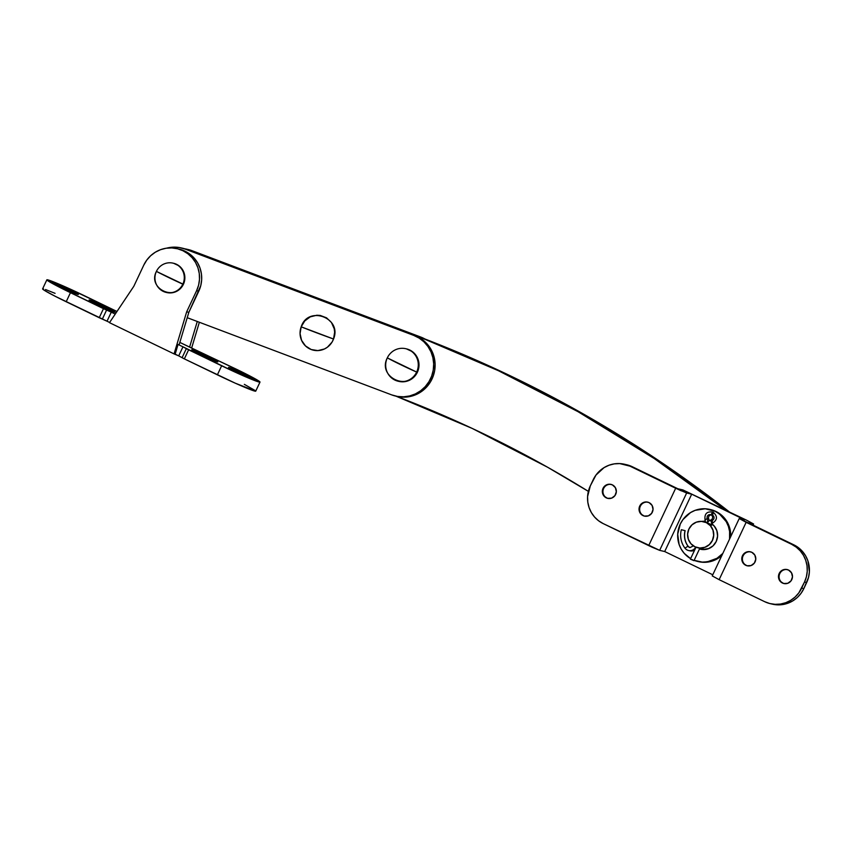 <?xml version="1.0" encoding="UTF-8"?>
<svg xmlns="http://www.w3.org/2000/svg" width="852" height="852" viewBox="0 0 852 852"><rect width="100%" height="100%" fill="white"/><g stroke="black" fill="none" stroke-linecap="round" stroke-linejoin="round"><path stroke-width="1.28" d="M703.166 549.242A13.696 13.355 103.1 0 1 701.984 548.741L703.166 549.242M338.042 306.56L418.311 336.476L500.646 371.238L580.169 412.176L656.445 459.068L729.163 511.764A31.726 30.938 -76.9 0 0 729.035 511.658A1234.111 1203.45 -76.9 0 0 418.311 336.476L498.484 370.737L578.007 411.676L654.283 458.568L725.19 509.837A1234.111 1203.45 103.1 0 0 416.149 335.976L342.067 307.71A26.721 26.061 -76.9 0 0 338.862 306.741L336.7 306.241M337.69 306.486L339.905 307.21A26.721 26.061 103.1 0 0 337.69 306.486M588.37 491.37L547.634 467.258L472.2 428.418L395.967 396.159A1170.659 1141.563 103.1 0 1 588.37 491.37M301.182 326.817A17.711 17.274 -76.9 0 0 311.204 349.522A17.711 17.274 -76.9 0 0 333.526 339.021A31.226 0.895 -159.7 0 1 316.167 332.642A31.226 0.895 -159.7 0 1 301.182 326.817L300.064 333.633L301.576 340.342L305.485 345.923L311.204 349.522L317.86 350.598L324.442 348.979L327.381 347.222L332.014 342.153L333.526 339.021L334.644 332.205L334.218 328.776L331.449 322.503L326.54 317.828L320.235 315.442L316.848 315.24L310.266 316.859L304.771 320.927L301.182 326.817L333.526 339.021C342.451 317.977 308.115 305.016 301.182 326.817M431.666 376.083A31.726 30.938 103.1 0 1 395.52 396.052A31.726 30.938 103.1 0 1 391.696 394.891L187.227 317.69L391.696 394.891L397.554 396.457L403.614 396.808L409.642 395.956L415.393 393.912L420.664 390.759L425.244 386.627L428.961 381.675L431.666 376.083L433.104 376.414L431.666 376.083L433.253 370.066L433.679 363.868L432.901 357.712L430.974 351.844L427.949 346.487L423.966 341.854L419.152 338.106L413.721 335.4A31.726 30.938 103.1 0 1 431.666 376.083M395.52 396.052L396.957 396.382A31.726 30.938 -76.9 0 0 433.104 376.414L430.398 382.005L426.692 386.968L422.113 391.1L416.841 394.242L411.079 396.286L405.051 397.149L396.819 396.361M181.274 247.921A31.726 30.938 103.1 0 0 166.555 248.177L173.18 247.165L179.239 247.517L185.097 249.082L413.721 335.4L186.535 249.412L415.158 335.741L420.6 338.446L425.404 342.185L429.397 346.828L432.411 352.185L434.35 358.053L435.116 364.198L434.701 370.407L433.104 376.414A31.726 30.938 -76.9 0 0 415.158 335.741L186.535 249.412A31.726 30.938 -76.9 0 0 182.711 248.251L181.274 247.921A31.726 30.938 103.1 0 1 185.097 249.082L182.594 248.23M186.822 249.21A31.726 30.938 103.1 0 0 184.756 248.805L190.646 250.371L421.942 337.85A31.726 30.938 103.1 0 0 419.269 336.7L190.646 250.371L424.892 338.979A31.726 30.938 -76.9 0 0 420.707 337.03L192.083 250.712A31.726 30.938 -76.9 0 0 188.271 249.551L186.822 249.21A31.726 30.938 103.1 0 1 190.646 250.371L188.143 249.519M244.599 374.262A14.367 0.682 -154.8 0 1 254.471 379.672A14.367 0.682 -154.8 0 1 238.4 372.814L254.482 379.662L232.724 368.863L228.655 367.627L238.4 372.814A14.367 0.682 -154.8 0 1 228.506 367.457A14.367 0.682 -154.8 0 1 244.599 374.262L243.778 375.349L244.599 374.262M207.909 356.519A14.367 0.682 -154.8 0 1 217.771 361.93A14.367 0.682 -154.8 0 1 201.711 355.071L217.792 361.919L196.035 351.12L191.956 349.884L201.711 355.071A14.367 0.682 -154.8 0 1 191.806 349.714A14.367 0.682 -154.8 0 1 207.909 356.519L207.089 357.606L207.909 356.519M105.158 306.837A14.367 0.682 -154.8 0 1 115.02 312.258A14.367 0.682 -154.8 0 1 98.96 305.399L115.041 312.247L93.283 301.438L89.204 300.202L98.96 305.399A14.367 0.682 -154.8 0 1 89.066 300.032A14.367 0.682 -154.8 0 1 105.158 306.837L104.338 307.923L105.158 306.837M68.458 289.094A14.367 0.682 -154.8 0 1 78.331 294.504A14.367 0.682 -154.8 0 1 62.26 287.646L78.341 294.504L56.583 283.695L52.515 282.459L62.26 287.646A14.367 0.682 -154.8 0 1 52.366 282.289A14.367 0.682 -154.8 0 1 68.458 289.094L67.638 290.181L68.458 289.094M178.057 344.453L182.967 346.817L178.707 355.87L175.161 354.155L178.057 344.453L179.144 344.698L178.057 344.453L175.161 354.155L174.074 353.91L109.493 322.674L133.828 286.272L109.493 322.674L174.074 353.91L186.673 311.821L188.835 312.333L179.144 344.698L188.835 312.333L186.673 311.821L174.074 353.91L178.707 355.87L182.967 346.817L178.057 344.453M43.484 288.913L42.621 288.86L44.453 290.404L55.242 296.304L107.022 321.215L102.336 319.117L106.596 310.053L103.475 308.658L99.215 317.711L66.19 301.746L70.45 292.683L103.475 308.658L99.215 317.711L102.336 319.117L106.596 310.053L111.282 312.162L107.022 321.215L109.631 322.471L107.022 321.215L111.282 312.162L115.244 314.068L64.72 289.882L47.211 280.308L46.881 279.797L47.744 279.85L52.867 281.618L67.265 287.752L116.98 311.481L85.221 296.123A34.24 1.629 -154.8 0 0 46.86 279.829L42.6 288.881A34.24 1.629 25.2 0 0 66.19 301.746L70.45 292.683A34.24 1.629 -154.8 0 1 46.86 279.829M259.998 382.079A34.24 1.629 -154.8 0 0 236.409 369.225L189.591 347.126L197.27 321.481L189.591 347.126L179.825 342.408L242.138 372.036L259.977 382.111L249.945 378.65L233.714 371.483L182.967 346.817L186.354 348.617L182.094 357.68L178.707 355.87L184.351 358.873L188.611 349.821L186.354 348.617L182.094 357.68L183.542 358.479L184.351 358.873L188.611 349.821L221.637 365.785L217.377 374.848A34.24 1.629 25.2 0 0 255.738 391.143L259.998 382.079A34.24 1.629 -154.8 0 1 221.637 365.785L217.377 374.848L184.351 358.873L235.344 383.219L255.717 391.164M45.507 289.531L55.082 293.344M244.343 384.358L255.387 390.663M191.689 347.872L199.347 322.269L191.689 347.872M179.74 249.285L185.14 251.255L190.049 254.269L194.277 258.209L197.664 262.927L200.082 268.242L201.423 273.95L201.658 279.829L200.763 285.654L188.835 312.333L198.772 291.203A30.065 29.309 -76.9 0 0 179.165 249.146L177.003 248.646A30.065 29.309 103.1 0 1 196.61 290.692L186.673 311.821L196.61 290.692L198.772 291.203L196.61 290.692L198.601 285.154L199.496 279.328L199.261 273.449L197.92 267.741L195.502 262.427L192.115 257.709L187.887 253.768L182.978 250.754L177.578 248.784L171.891 247.932L166.14 248.23L160.549 249.679L155.33 252.203L150.676 255.717L146.768 260.094L143.775 265.142A30.065 29.309 103.1 0 1 177.003 248.646M133.828 286.272L143.775 265.142L133.828 286.272M791.796 579.594A7.178 7.008 103.1 0 1 783.851 583.535A7.178 7.008 103.1 0 1 779.175 573.492L779.782 573.63A7.178 7.008 -76.9 0 0 784.159 583.599A7.178 7.008 103.1 0 1 779.782 573.63A7.178 7.008 103.1 0 1 787.418 569.626A7.178 7.008 -76.9 0 0 779.782 573.63L779.175 573.492L778.696 574.812L778.856 578.977L780.24 581.373L783.723 583.503L787.78 583.29L791.082 580.798L792.477 576.879L791.529 572.842L788.537 570.052L785.885 569.381L781.934 570.403L779.175 573.492A7.178 7.008 103.1 0 1 787.11 569.551A7.178 7.008 103.1 0 1 791.796 579.594M755.096 561.851A7.178 7.008 103.1 0 1 747.161 565.792A7.178 7.008 103.1 0 1 742.475 555.749L743.082 555.887A7.178 7.008 -76.9 0 0 747.47 565.856A7.178 7.008 103.1 0 1 743.082 555.887A7.178 7.008 103.1 0 1 750.718 551.883A7.178 7.008 -76.9 0 0 743.082 555.887L742.475 555.749L741.996 557.07L742.167 561.234L743.551 563.63L747.023 565.76L751.091 565.547L754.382 563.055L755.788 559.136L754.829 555.099L751.837 552.309L749.196 551.638L745.234 552.66L742.475 555.749A7.178 7.008 103.1 0 1 750.41 551.808A7.178 7.008 103.1 0 1 755.096 561.851M652.344 512.169A7.178 7.008 103.1 0 1 644.41 516.11A7.178 7.008 103.1 0 1 639.724 506.067L640.342 506.205A7.178 7.008 -76.9 0 0 644.719 516.174A7.178 7.008 103.1 0 1 640.342 506.205A7.178 7.008 103.1 0 1 647.967 502.201A7.178 7.008 -76.9 0 0 640.342 506.205L639.724 506.067L639.256 507.387L639.415 511.551L640.8 513.948L644.272 516.078L648.34 515.865L651.631 513.373L653.037 509.453L652.089 505.417L649.096 502.627L646.444 501.956L642.483 502.978L639.724 506.067A7.178 7.008 103.1 0 1 647.669 502.126A7.178 7.008 103.1 0 1 652.344 512.169M615.655 494.426A7.178 7.008 103.1 0 1 607.71 498.367A7.178 7.008 103.1 0 1 603.035 488.324L603.642 488.462A7.178 7.008 -76.9 0 0 608.019 498.431A7.178 7.008 103.1 0 1 603.642 488.462A7.178 7.008 103.1 0 1 611.278 484.458A7.178 7.008 -76.9 0 0 603.642 488.462L603.035 488.324L602.556 489.644L602.715 493.809L604.1 496.205L607.582 498.335L611.651 498.122L614.942 495.63L616.337 491.71L615.389 487.674L612.396 484.884L609.744 484.213L605.793 485.235L603.035 488.324A7.178 7.008 103.1 0 1 610.969 484.383A7.178 7.008 103.1 0 1 615.655 494.426M708.832 548.571A13.696 13.355 103.1 0 1 699.737 548.422M700.898 548.486A13.696 13.355 -76.9 0 0 702.612 549.178M770.293 603.663L772.455 604.164A28.393 27.679 -76.9 0 0 803.841 588.583L801.679 588.082L804.512 582.044L806.674 582.544L803.841 588.583L808.559 577.305L809.4 571.809L807.909 560.872L805.63 555.845L802.435 551.393L798.441 547.666L793.798 544.822L748.301 522.819L753.338 523.991L752.859 525.024L753.594 524.012L746.693 520.242L753.605 524.001L748.301 522.819L793.798 544.822L791.636 544.322L796.269 547.165L800.273 550.882L803.468 555.344L805.747 560.36L807.014 565.749L807.238 571.298L806.397 576.804L804.512 582.044L798.846 592.854L795.161 596.975L790.762 600.298L785.832 602.683L780.549 604.047L775.118 604.334L769.75 603.536L764.649 601.672L719.141 579.669L746.139 522.319L739.227 518.548L793.798 544.822A28.393 27.679 -76.9 0 1 806.674 582.544L804.512 582.044A28.393 27.679 103.1 0 0 791.636 544.322L746.139 522.319L719.141 579.669L764.649 601.672A28.393 27.679 103.1 0 0 770.293 603.663A28.393 27.679 103.1 0 0 801.679 588.082L803.841 588.583L801.008 593.354L797.323 597.486L792.924 600.798L787.993 603.195L782.711 604.558L777.28 604.835L771.912 604.036M746.693 520.242L682.889 489.921L746.693 520.242M624.537 464.255L626.699 464.755A28.393 27.679 -76.9 0 1 632.333 466.747L630.171 466.246A28.393 27.679 103.1 0 0 624.537 464.255A28.393 27.679 103.1 0 0 593.152 479.836L590.308 485.874L595.985 475.065L604.057 467.62L608.999 465.235L614.281 463.871L619.702 463.584L632.333 466.747L677.841 488.75L682.889 489.921L677.841 488.75L627.242 464.883M630.171 466.246L675.679 488.249L648.692 545.599L603.184 523.597L598.551 520.753L594.558 517.026L591.363 512.574L589.083 507.558L587.805 502.169L587.582 496.609L590.308 485.874A28.393 27.679 103.1 0 0 603.184 523.597L659.661 550.36L686.648 493.01L675.679 488.249L648.692 545.599L652.227 547.272L659.661 550.36L686.648 493.01L691.696 494.181L664.698 551.542L659.661 550.36L664.698 551.542L691.696 494.181L744.531 519.731L739.493 518.559L744.531 519.731L691.696 494.181L680.94 490.699L630.171 466.246M712.773 574.781L664.698 551.542L712.773 574.781M698.8 548.017L703.848 549.295L709.013 548.507M714.604 526.429L711.473 523.81A13.696 13.355 103.1 0 1 714.114 525.897M739.227 518.548L712.24 575.909L719.141 579.669L712.251 575.899M711.484 525.258L706.34 522.638A13.355 13.025 103.1 0 1 697.628 547.729A13.355 13.025 103.1 0 1 688.363 530.37A13.355 13.025 103.1 0 1 706.34 522.638L705.115 522.042M698.012 547.804L699.513 548.156M694.976 546.792L699.897 548.038L704.945 547.261L709.333 544.577L712.4 540.392L713.678 535.333L712.975 530.189L710.398 525.727L706.34 522.638L701.409 521.381L696.372 522.159L691.984 524.843L688.917 529.039L687.628 534.087L688.331 539.241L690.908 543.693L694.976 546.792M698.725 547.985L700.003 548.283M711.377 525.407L707.096 522.819A5.261 5.133 -76.9 0 0 707.266 518.517L705.115 519.912A2.087 2.034 -76.9 0 1 705.062 521.605L705.062 521.605M406.457 348.873L412.538 351.727L416.766 356.541L418.108 359.491L418.982 365.934L417.384 372.249L416.66 372.079A16.699 16.284 -76.9 0 0 409.088 349.884A16.699 16.284 -76.9 0 0 387.309 357.883A26.199 1.246 25.2 0 0 400.685 364.677A26.199 1.246 25.2 0 0 416.66 372.079L417.384 372.249A16.699 16.284 -76.9 0 0 406.489 348.883L405.776 348.713A16.699 16.284 103.1 0 1 416.66 372.079A16.699 16.284 103.1 0 1 398.203 381.249A16.699 16.284 103.1 0 1 387.309 357.883A16.699 16.284 103.1 0 1 405.776 348.713M398.203 381.249L398.917 381.408A16.699 16.284 -76.9 0 0 417.384 372.249L413.55 377.479L408.065 380.844L401.761 381.813L398.608 381.334M387.309 357.883C377.234 376.914 408.406 391.984 416.66 372.079L387.309 357.883M182.829 284.174L183.404 284.312A15.027 14.654 -76.9 0 0 173.595 263.279L179.037 265.845L182.85 270.169L184.053 272.832L184.841 278.625L183.404 284.312L156.406 271.394A15.027 14.654 103.1 0 1 173.02 263.151A15.027 14.654 103.1 0 1 182.829 284.174A15.027 14.654 -76.9 0 0 176.013 264.205A15.027 14.654 -76.9 0 0 156.406 271.394C147.343 288.53 175.395 302.098 182.829 284.174A15.027 14.654 103.1 0 1 166.215 292.428A15.027 14.654 103.1 0 1 156.406 271.394A30.182 1.438 25.2 0 0 168.749 277.582A30.182 1.438 25.2 0 0 182.829 284.174M166.502 292.492L172.221 292.768L175.011 292.044L179.953 289.02L183.404 284.312A15.027 14.654 -76.9 0 1 166.79 292.555L166.215 292.428M699.524 548.88A14.196 13.845 -76.9 0 0 700.972 549.348M716.234 541.467A14.196 13.845 103.1 0 1 699.481 548.965L702.953 549.593L708.31 548.773L712.975 545.919L716.234 541.467L717.586 536.1L716.841 530.626L714.104 525.886L711.622 523.671A14.196 13.845 103.1 0 1 716.234 541.467M680.269 524.076A26.721 26.061 103.1 0 1 709.812 509.411A26.721 26.061 103.1 0 1 729.557 539.114L729.6 531.456L728.396 526.387L726.255 521.669L719.482 513.969L715.116 511.285L705.264 508.782L695.179 510.327L690.535 512.574L682.942 519.582L680.269 524.076L677.713 534.183L679.108 544.481L681.259 549.21L684.273 553.395L690.621 558.635A26.721 26.061 103.1 0 1 680.269 524.076M730.675 536.739A26.721 26.061 -76.9 0 0 710.674 509.613L709.812 509.411M721.963 555.366L713.188 560.744L703.113 562.288L698.054 561.532M710.621 509.602L715.978 511.488L724.104 517.675L729.259 526.589L730.665 536.888M705.424 521.477L702.708 521.616M697.703 561.457A26.721 26.061 103.1 0 0 722.816 553.438L716.969 558.294L707.352 561.819L702.24 562.096L694.124 560.339A26.721 26.061 103.1 0 0 697.703 561.457L698.565 561.66A26.721 26.061 -76.9 0 0 721.857 555.472M705.083 521.307L701.846 521.413A14.196 13.845 103.1 0 1 705.083 521.307M705.03 521.456A14.196 13.845 -76.9 0 0 703.038 521.573M688.278 546.526A3.344 0.575 142.8 0 0 688.256 546.452A3.344 0.575 142.8 0 0 688.171 546.398A3.344 3.259 -76.9 0 0 690.088 547.602A3.344 3.259 103.1 0 1 688.171 546.398A18.275 17.817 103.1 0 1 685.051 530.647L681.334 529.71A21.449 20.917 -76.9 0 0 684.997 548.198A3.344 0.575 -37.2 0 1 688.171 546.398A3.344 0.575 -37.2 0 1 688.256 546.452L690.003 547.591L693.613 545.749M695.679 547.101A6.518 6.347 103.1 0 1 688.565 550.509L690.003 550.85A6.518 6.347 -76.9 0 0 694.625 550.115A6.518 6.347 103.1 0 1 689.289 550.637M705.03 519.858L704.977 521.605L707.128 522.787A5.261 5.133 103.1 0 0 707.266 518.517L708.704 518.857A5.261 5.133 103.1 0 1 709.077 520.913A5.261 5.133 -76.9 0 0 708.704 518.857A2.844 2.769 -76.9 0 1 711.175 514.928A2.844 2.769 -76.9 0 0 708.704 518.857L707.266 518.517A2.844 2.769 103.1 0 1 711.037 514.853A3.344 0.724 115.8 0 1 713.135 512.169C707.032 511.093 704.327 513.66 705.03 519.858L707.266 518.517A2.844 2.769 103.1 0 1 711.037 514.853A3.344 0.724 -64.2 0 1 713.135 512.169A3.344 0.724 -64.2 0 1 712.474 515.194A2.844 2.769 -76.9 0 1 712.048 520.476A3.344 0.639 -107.2 0 1 712.272 523.33A3.344 0.639 -107.2 0 1 712.197 523.341A2.087 2.034 -76.9 0 0 710.93 524.449L710.962 524.385M713.145 512.169C717.789 516.269 717.501 519.986 712.272 523.33L710.93 524.449L707.426 522.926A5.261 5.133 103.1 0 1 710.611 520.135A5.261 5.133 -76.9 0 0 707.426 522.926L710.93 524.449A2.087 2.034 103.1 0 1 712.197 523.341A3.344 0.639 -107.2 0 1 710.611 520.135A3.344 0.639 72.8 0 0 712.197 523.341M711.037 514.853A2.844 2.769 103.1 0 1 710.611 520.135A2.844 2.769 103.1 0 0 711.037 514.853M690.376 559.157L693.975 560.669L690.376 559.157L695.988 547.229L690.376 559.157M681.334 529.71L685.051 530.647A18.275 17.817 -76.9 0 0 688.171 546.398A3.344 0.575 142.8 0 0 684.997 548.198A21.449 20.917 103.1 0 1 681.334 529.71L685.136 530.668L681.334 529.71M688.565 550.509A6.518 6.347 103.1 0 1 684.997 548.198A6.518 6.347 -76.9 0 0 695.679 547.122M691.813 559.487L692.825 559.988M753.605 524.001L753.072 525.13M610.969 484.383L611.587 484.522M647.669 502.126L648.276 502.265M750.41 551.808L751.027 551.947M787.11 569.551L787.727 569.69M704.444 549.316L699.939 548.262M698.629 547.964L697.628 547.729M704.689 521.935L703.688 521.701M173.02 263.151L173.595 263.279M701.398 549.465L700.536 549.263M711.015 524.449L710.728 525.056M699.833 548.209L693.975 560.669M688.256 546.441C684.827 541.723 683.794 536.462 685.136 530.668"/></g></svg>
